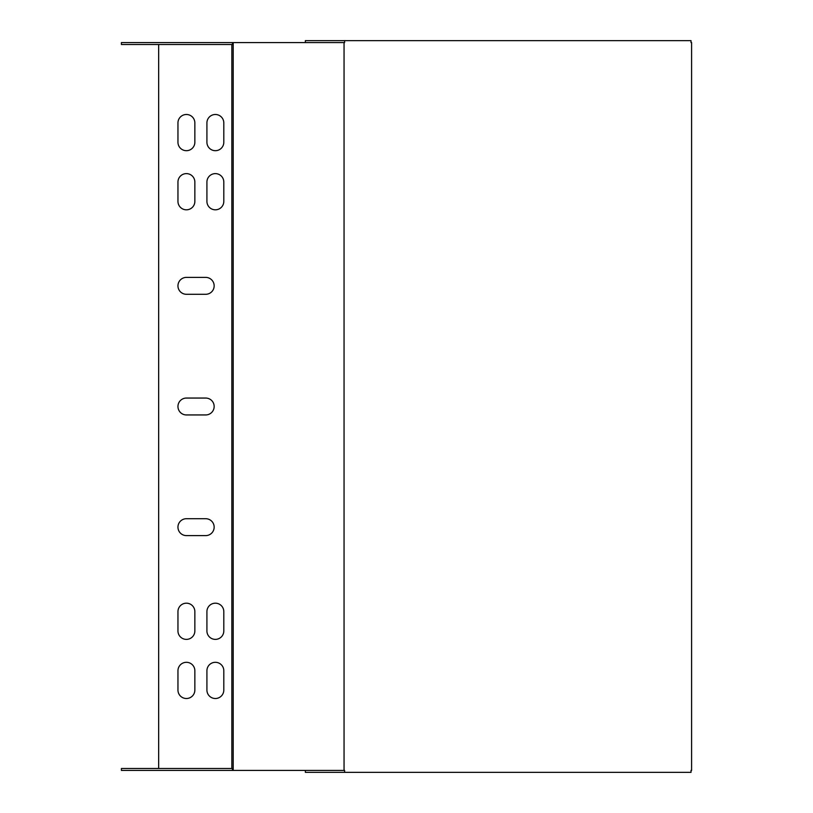 <?xml version="1.0" encoding="UTF-8"?>
<svg xmlns="http://www.w3.org/2000/svg" width="813" height="813" viewBox="0 0 813 813"><rect width="100%" height="100%" fill="white"/><g stroke="black" fill="none" stroke-linecap="round" stroke-linejoin="round"><path stroke-width="1.22" d="M233.209 42.581L233.209 770.419L344.051 770.419L344.051 42.581L121.411 42.581L121.411 44.512L233.209 44.512M186.411 518.714A8.445 8.445 0 0 0 177.956 527.159A8.445 8.445 0 0 0 186.411 535.604L205.709 535.604A8.445 8.445 0 0 0 214.154 527.159A8.445 8.445 0 0 0 205.709 518.714L186.411 518.714M158.657 768.488L158.657 44.512M231.847 44.512L231.847 768.488M194.856 690.054L194.856 670.755A8.445 8.445 0 0 0 186.411 662.31A8.445 8.445 0 0 0 177.956 670.755L177.956 690.054A8.445 8.445 0 0 0 186.411 698.509A8.445 8.445 0 0 0 194.856 690.054M194.856 142.245L194.856 122.946A8.445 8.445 0 0 0 186.411 114.491A8.445 8.445 0 0 0 177.956 122.946L177.956 142.245A8.445 8.445 0 0 0 186.411 150.69A8.445 8.445 0 0 0 194.856 142.245M223.809 690.054L223.809 670.755A8.445 8.445 0 0 0 215.364 662.31A8.445 8.445 0 0 0 206.919 670.755L206.919 690.054A8.445 8.445 0 0 0 215.364 698.509A8.445 8.445 0 0 0 223.809 690.054M223.809 142.245L223.809 122.946A8.445 8.445 0 0 0 215.364 114.491A8.445 8.445 0 0 0 206.919 122.946L206.919 142.245A8.445 8.445 0 0 0 215.364 150.69A8.445 8.445 0 0 0 223.809 142.245M194.856 630.929L194.856 611.63A8.445 8.445 0 0 0 186.411 603.185A8.445 8.445 0 0 0 177.956 611.63L177.956 630.929A8.445 8.445 0 0 0 186.411 639.384A8.445 8.445 0 0 0 194.856 630.929M223.809 630.929L223.809 611.63A8.445 8.445 0 0 0 215.364 603.185A8.445 8.445 0 0 0 206.919 611.63L206.919 630.929A8.445 8.445 0 0 0 215.364 639.384A8.445 8.445 0 0 0 223.809 630.929M194.856 201.37L194.856 182.071A8.445 8.445 0 0 0 186.411 173.616A8.445 8.445 0 0 0 177.956 182.071L177.956 201.37A8.445 8.445 0 0 0 186.411 209.815A8.445 8.445 0 0 0 194.856 201.37M223.809 201.37L223.809 182.071A8.445 8.445 0 0 0 215.364 173.616A8.445 8.445 0 0 0 206.919 182.071L206.919 201.37A8.445 8.445 0 0 0 215.364 209.815A8.445 8.445 0 0 0 223.809 201.37M186.411 277.396A8.445 8.445 0 0 0 177.956 285.841A8.445 8.445 0 0 0 186.411 294.286L205.709 294.286A8.445 8.445 0 0 0 214.154 285.841A8.445 8.445 0 0 0 205.709 277.396L186.411 277.396M186.411 398.055A8.445 8.445 0 0 0 177.956 406.5A8.445 8.445 0 0 0 186.411 414.945L205.709 414.945A8.445 8.445 0 0 0 214.154 406.5A8.445 8.445 0 0 0 205.709 398.055L186.411 398.055M233.209 770.419L121.411 770.419L121.411 768.488L233.209 768.488M232.427 770.419L232.427 768.488M232.427 42.581L232.427 44.512M344.051 42.581L344.61 42.581L344.61 40.65L691.02 40.65L691.02 42.581L691.589 42.581L691.589 770.419L691.02 770.419L691.02 772.35L344.61 772.35L344.61 770.419L344.051 770.419M305.363 42.581L305.363 40.65L344.61 40.65M305.363 770.419L305.363 772.35L344.61 772.35"/></g></svg>
